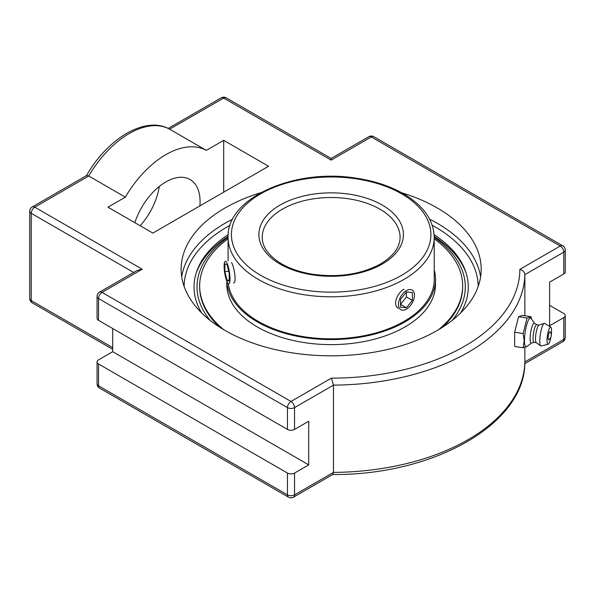 <?xml version="1.0" encoding="UTF-8"?>
<svg xmlns="http://www.w3.org/2000/svg" width="595" height="595" viewBox="0 0 595 595"><rect width="100%" height="100%" fill="white"/><g stroke="black" fill="none" stroke-linecap="round" stroke-linejoin="round"><path stroke-width="0.89" d="M401.699 192.758A150.029 86.617 180 0 1 481.184 269.208A150.029 86.617 180 0 1 331.155 355.825A150.029 86.617 180 0 1 181.125 269.208A150.029 86.617 180 0 1 225.066 207.96A150.029 86.617 180 0 1 260.61 192.758M201.653 312.94A137.11 79.157 180 0 1 196.529 271.937A137.11 79.157 180 0 1 228.175 234.668M434.134 234.668A137.11 79.157 180 0 1 465.781 271.937A137.11 79.157 180 0 1 460.649 312.94M169.605 129.182L223.698 98.086A5.013 2.893 120 0 1 226.204 97.833A5.013 5.013 0 0 0 221.191 97.833A5.013 2.893 60 0 1 223.698 98.086L331.155 160.122L331.155 158.434L368.796 136.694A5.013 2.893 60 0 1 371.302 136.947L560.237 246.025L519.859 269.342C522.819 270.227 524.485 271.997 524.857 274.637L563.785 252.161A5.013 2.893 -120 0 0 560.237 246.025A5.013 2.893 120 0 1 562.744 245.78A5.013 5.013 0 0 1 565.25 250.116A5.013 2.893 0 0 1 563.785 252.161L563.785 273.983A5.013 2.893 0 0 0 565.25 271.937L565.25 250.116M519.859 269.342A188.704 108.952 180 0 1 331.385 378.152L333.475 385.129A193.717 111.845 0 0 0 524.857 274.637L524.857 315.759M331.385 378.152L291.007 401.469L102.072 292.383A5.013 2.893 -120 0 0 99.566 292.138A5.013 5.013 0 0 0 97.059 296.474L97.059 318.295A5.013 2.893 0 0 0 98.525 320.341L287.459 429.419A5.013 2.893 0 0 0 294.547 429.419L308.716 421.238L308.716 464.873L294.547 473.055A5.013 2.893 180 0 1 287.459 473.055L98.525 363.969A5.013 2.893 180 0 1 97.059 361.924A5.013 2.893 180 0 1 98.525 359.878L112.693 351.697L112.693 328.522M97.059 296.474A5.013 2.893 0 0 0 98.525 298.519A5.013 2.893 120 0 1 102.072 292.383L142.22 269.208L137.207 270.405L99.566 292.138M142.22 269.208L34.763 207.164L88.737 176.008A81.827 47.243 -60 0 1 169.724 129.249L206.331 150.379A81.827 47.243 120 0 0 125.337 197.138L88.737 176.008L86.654 175.51L32.256 206.919A5.013 5.013 0 0 0 29.75 211.255A5.013 2.893 0 0 0 31.215 213.3L133.667 272.45M549.609 305.339L563.785 313.52A5.013 2.893 180 0 1 565.25 315.566A5.013 2.893 180 0 1 563.785 317.611L549.609 325.792L549.609 282.156L563.785 273.983M524.857 362.05L524.857 347.554M99.566 388.081A5.013 2.893 -60 0 1 98.525 385.791A5.013 2.893 180 0 1 97.059 383.745A5.013 5.013 0 0 0 99.566 388.081L288.501 497.167A5.013 5.013 0 0 0 293.514 497.167L332.858 474.446L333.475 472.4L333.475 385.129L294.547 407.605A5.013 2.893 0 0 1 287.459 407.605L287.459 429.419M125.337 197.138L107.97 207.164L152.848 233.076L268.568 166.258L223.698 140.353L206.331 150.379M112.693 351.697L308.716 464.873M140.182 225.758A48.433 27.958 120 0 0 159.304 186.436M134.812 222.656A48.433 27.958 -60 0 1 190.05 179.541A48.433 27.958 -60 0 1 199.898 205.907M223.698 192.17L223.698 140.353M523.146 347.77L514.653 346.454L514.653 332.226L518.557 316.696L522.462 315.395L530.963 316.704L527.058 318.005L523.146 333.542L524.15 340.809L523.146 347.77L527.23 346.268M518.557 316.696L527.058 318.005M514.653 332.226L523.146 333.542M531.461 318.913L530.963 316.704M531.514 343.025L526.716 346.654A14.637 3.094 -81.2 0 1 524.463 340.585A14.637 3.094 -81.2 0 1 526.91 324.134A14.637 3.094 -81.2 0 1 531.09 318.392L534.563 323.301M548.835 339.663A4.083 0.863 -81.2 0 1 548.434 335.543A4.083 0.863 -81.2 0 1 550.055 331.742A5.4 5.4 0 0 1 548.835 339.663M534.079 342.341L531.372 343.062A10.078 2.127 -81.2 0 1 530.108 338.733A10.078 2.127 -81.2 0 1 531.64 327.912A10.078 2.127 -81.2 0 1 534.444 323.226L536.802 324.729M536.348 342.69L533.99 342.326A8.91 1.882 -81.2 0 1 533.053 338.488A8.91 1.882 -81.2 0 1 534.31 329.28A8.91 1.882 -81.2 0 1 536.72 324.721L539.077 325.086M550.918 337.06A8.709 1.845 -81.2 0 1 548.121 344.274L541.197 345.97A11.454 2.417 -81.2 0 1 540.729 345.874L536.259 342.623A8.91 1.882 -81.2 0 1 535.507 338.867A8.91 1.882 -81.2 0 1 538.966 325.115L544.209 323.368A11.454 2.417 -81.2 0 1 544.685 323.42L550.769 327.124A8.709 1.845 -81.2 0 1 551.543 330.82A8.709 1.845 -81.2 0 1 551.26 334.851M540.729 345.874A11.454 2.417 -81.2 0 1 539.769 341.047A11.454 2.417 -81.2 0 1 544.209 323.368M548.121 344.274A8.709 1.845 -81.2 0 1 547.028 340.533A8.709 1.845 -81.2 0 1 548.352 331.207A8.709 1.845 -81.2 0 1 550.769 327.124M231.589 262.544C234.527 267.906 236.676 283.108 233.53 282.952M398.159 308.151C392.484 305.48 397.088 292.703 404.042 289.222M210.28 320.519A134.143 77.447 180 0 1 228.078 237.368M434.231 237.368A134.143 77.447 180 0 1 452.029 320.519M466.339 273.693A137.847 79.589 0 0 0 434.216 236.431M228.093 236.431A137.847 79.589 0 0 0 195.971 273.693M228.346 283.577A103.076 59.507 0 0 0 381.157 331.363A103.076 59.507 0 0 0 434.231 279.323L434.231 237.301C433.74 221.117 424.607 207.283 406.831 195.8C393.057 187.15 376.449 181.319 357.007 178.307C295.313 167.753 226.345 197.607 228.078 237.301A103.076 59.507 0 0 0 291.706 292.279A103.076 59.507 0 0 0 404.042 279.382A103.076 59.507 0 0 0 434.231 237.301M226.866 281.316A104.348 60.244 0 0 0 381.774 332.003A104.348 60.244 0 0 0 435.503 279.323A104.348 60.244 0 0 0 434.231 269.944M228.078 238.751A131.495 75.915 0 0 0 199.66 285.89L199.66 286.931A131.495 75.915 0 0 0 219.607 327.131M442.702 327.131A131.495 75.915 0 0 0 462.65 286.931L462.65 285.89A131.495 75.915 0 0 0 434.231 238.751M438.589 329.667A131.495 75.915 0 0 0 462.65 285.89M199.66 285.89A131.495 75.915 0 0 0 223.72 329.667M226.807 281.175L226.807 284.38A104.348 60.244 0 0 0 381.774 337.06A104.348 60.244 0 0 0 435.503 284.38L435.503 279.323M413.384 291.23A11.327 6.538 -60 0 1 411.323 304.38A11.327 6.538 -60 0 1 400.785 309.668A11.327 6.538 -60 0 1 399.513 308.485A11.327 6.538 -60 0 1 401.573 295.336A11.327 6.538 -60 0 1 412.104 290.048A11.327 6.538 -60 0 1 413.384 291.23M406.445 291.989L412.35 292.509L412.35 300.386L406.445 307.727L400.539 307.206L400.539 299.33L406.445 291.989L406.445 296.979L400.539 304.32L406.445 307.727M412.35 300.386L406.445 296.979M224.523 262.38A11.327 2.395 81.2 0 1 225.319 261.302A11.327 2.395 81.2 0 1 229.016 269.847A11.327 2.395 81.2 0 1 229.588 282.61A11.327 2.395 81.2 0 1 228.785 283.689A11.327 2.395 81.2 0 1 225.089 275.135A11.327 2.395 81.2 0 1 224.523 262.38M224.888 271.737L224.895 263.882L227.067 264.641L229.224 273.254L229.209 281.1L227.045 280.342L224.888 271.737L228.688 271.142M227.045 280.342L229.209 280.007M232.697 219.153A150.029 86.617 0 0 0 225.066 223.259A150.029 86.617 0 0 0 181.713 276.853M480.596 276.853A150.029 86.617 0 0 0 429.612 219.153M184.1 286.366A147.062 84.906 180 0 1 230.087 225.26M432.223 225.26A147.062 84.906 180 0 1 478.209 286.366M293.514 497.167A5.013 2.893 -120 0 0 294.547 494.869A5.013 2.893 180 0 1 287.459 494.869L98.525 385.791L98.525 363.969M288.501 497.167A5.013 2.893 -60 0 1 287.459 494.869L287.459 473.055M563.785 317.611L563.785 339.425A5.013 2.893 60 0 1 562.744 341.723A5.013 5.013 0 0 0 565.25 337.38A5.013 2.893 180 0 1 563.785 339.425L524.857 361.901A193.717 111.845 180 0 1 333.475 472.4L294.547 494.869L294.547 473.055M29.75 211.255L29.75 298.526A5.013 5.013 0 0 0 32.256 302.862A5.013 2.893 -60 0 1 31.215 300.572L31.215 213.3A5.013 2.893 120 0 1 34.763 207.164A5.013 2.893 -120 0 0 32.256 206.919M29.75 298.526A5.013 2.893 0 0 0 31.215 300.572L112.693 347.606M368.796 136.694A5.013 5.013 0 0 1 373.809 136.694A5.013 2.893 120 0 0 371.302 136.947L331.155 160.122M98.525 320.341L98.525 298.519L287.459 407.605A5.013 2.893 120 0 1 291.007 401.469A5.013 2.893 60 0 1 294.547 407.605L294.547 429.419M282.417 209.157A68.931 39.798 180 0 1 357.536 200.53A68.931 39.798 180 0 1 400.085 237.301C400.026 247.185 393.526 256.051 380.584 263.912C361.515 274.236 339.083 277.716 313.282 274.347C298.913 272.086 287.013 267.735 277.59 261.302C267.356 253.946 262.231 245.943 262.224 237.301A68.931 39.798 180 0 1 282.417 209.157M401.677 275.292A99.737 57.581 180 0 1 234.817 249.476A99.737 57.581 180 0 1 356.97 178.954A99.737 57.581 180 0 1 401.677 275.292M382.258 264.076A72.27 41.724 0 0 0 349.86 194.267A72.27 41.724 0 0 0 261.346 245.371A72.27 41.724 0 0 0 382.258 264.076M226.204 97.833L331.155 158.434M373.809 136.694L562.744 245.78M168.177 128.446L221.191 97.833M86.454 175.711C107.323 138.605 145.544 115.266 169.672 129.219M32.256 302.862L112.693 349.302M97.059 361.924L97.059 383.745M565.25 337.38L565.25 315.566M524.805 363.627L562.744 341.723M524.857 361.968C525.511 423.804 433.829 475.375 332.59 474.52M228.078 260.87L228.078 237.301"/></g></svg>

